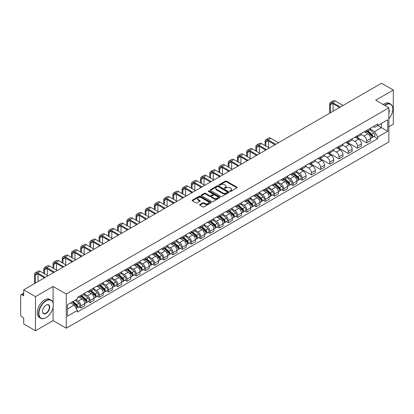 <?xml version="1.0" encoding="UTF-8"?>
<svg xmlns="http://www.w3.org/2000/svg" width="414" height="414" viewBox="0 0 414 414"><rect width="100%" height="100%" fill="white"/><g stroke="black" fill="none" stroke-linecap="round" stroke-linejoin="round"><path stroke-width="0.62" d="M229.951 191.397A0.574 0.331 0 0 0 230.764 191.397L236.927 187.837A0.823 0.476 0 0 0 237.165 187.506A0.823 0.476 0 0 0 236.927 187.169L226.484 181.141A0.823 0.476 0 0 0 225.325 181.141L219.156 184.701A0.574 0.331 0 0 0 219.969 185.167L220.771 184.706A2.624 1.516 0 0 1 224.481 184.706L225.351 185.208A2.624 1.516 0 0 1 226.122 186.279A2.624 1.516 0 0 1 225.351 187.356L224.554 187.816A0.574 0.331 0 0 0 225.366 188.282L226.163 187.821A2.624 1.516 0 0 1 229.879 187.821L230.748 188.323A2.624 1.516 0 0 1 231.514 189.395A2.624 1.516 0 0 1 230.748 190.466L229.951 190.926A0.574 0.331 0 0 0 229.951 191.397L229.951 190.926M199.853 204.521A0.823 0.476 0 0 0 199.615 204.852A0.823 0.476 0 0 0 199.853 205.189L202.782 206.881A0.823 0.476 0 0 0 203.942 206.881L210.788 202.927A0.823 0.476 0 0 0 211.031 202.596A0.823 0.476 0 0 0 210.788 202.26L200.345 196.231A0.823 0.476 0 0 0 199.186 196.231L192.339 200.185A0.823 0.476 0 0 0 192.101 200.516A0.823 0.476 0 0 0 192.339 200.852L195.879 202.896A0.823 0.476 0 0 0 197.038 202.896L199.972 201.204A0.823 0.476 0 0 0 200.21 200.868A0.823 0.476 0 0 0 199.972 200.531L198.213 199.522A2.194 1.268 0 0 1 197.571 198.627A2.194 1.268 0 0 1 198.927 197.452A2.194 1.268 0 0 1 201.318 197.726L208.195 201.696A2.194 1.268 0 0 1 208.837 202.596A2.194 1.268 0 0 1 207.481 203.766A2.194 1.268 0 0 1 205.09 203.491L203.942 202.829A0.823 0.476 0 0 0 202.782 202.829L199.853 204.521L199.853 205.189L202.782 203.512L202.782 202.829M66.271 294.069L53.09 286.457L35.475 296.626L23.712 289.836L381.537 83.25L393.3 90.04L375.684 100.209L388.865 107.816L66.271 294.069L66.271 328.193L388.865 141.945L388.865 107.816M220.828 196.464A0.823 0.476 0 0 0 221.987 196.464L228.833 192.51A0.823 0.476 0 0 0 229.071 192.179A0.823 0.476 0 0 0 228.833 191.842L218.39 185.814A0.823 0.476 0 0 0 217.231 185.814L210.384 189.767A0.823 0.476 0 0 0 210.141 190.098A0.823 0.476 0 0 0 210.384 190.435L220.828 196.464M208.609 191.522A0.574 0.331 0 0 1 209.194 191.604L209.194 190.921L219.813 197.048A0.823 0.476 0 0 1 220.051 197.385A0.823 0.476 0 0 1 219.813 197.721L212.967 201.675A0.823 0.476 0 0 1 211.808 201.675L201.364 195.641L201.364 194.973A0.823 0.476 0 0 0 201.121 195.31A0.823 0.476 0 0 0 201.364 195.641M201.364 194.973L204.293 193.281A0.823 0.476 0 0 1 205.453 193.281L209.686 195.729A0.823 0.476 0 0 0 210.85 195.729L212.791 194.606A0.823 0.476 0 0 0 213.034 194.269A0.823 0.476 0 0 0 212.791 193.933L208.382 191.387A0.574 0.331 0 0 1 209.194 190.921M35.475 296.626L35.475 330.75L23.712 323.96L23.712 317.921L21.88 316.865A1.672 0.968 -120 0 1 20.7 314.816L20.7 295.503A1.672 0.968 -120 0 1 21.047 294.737L23.712 293.195M388.865 126.725L393.3 124.164L393.3 90.04M35.475 330.75L53.09 320.581L66.271 328.193M23.712 289.836L23.712 295.875L21.88 294.82A1.672 0.968 -120 0 0 21.047 294.737M366.7 130.338A3.845 2.22 60 0 1 365.909 132.066L369.805 129.815A3.845 2.22 -120 0 0 370.602 128.086M361.168 134.483L363.984 136.108A3.845 2.22 60 0 1 366.7 140.817L370.602 138.566A3.845 2.22 -120 0 0 367.886 133.857L365.091 132.242M370.602 138.566L370.602 140.646L366.7 142.897L356.925 137.251M365.909 132.066A3.845 2.22 60 0 1 364.015 131.89M366.7 140.817L366.7 142.897M357.484 135.663A3.845 2.22 60 0 1 356.687 137.391L360.589 135.135A3.845 2.22 -120 0 0 361.381 133.411M347.703 142.576L357.484 148.222L361.381 145.971L361.381 143.886A3.845 2.22 -120 0 0 358.664 139.176L355.874 137.567M356.687 137.391A3.845 2.22 60 0 1 354.793 137.215M351.947 139.803L354.762 141.433A3.845 2.22 60 0 1 357.484 146.142L357.484 148.222M348.262 140.988A3.845 2.22 60 0 1 347.465 142.711L351.367 140.46A3.845 2.22 -120 0 0 352.164 138.737M338.481 147.896L348.262 153.542L352.164 151.291L352.164 149.211A3.845 2.22 -120 0 0 349.442 144.502L346.653 142.892M347.465 142.711A3.845 2.22 60 0 1 345.571 142.54M342.725 145.128L345.545 146.753A3.845 2.22 60 0 1 348.262 151.462L348.262 153.542M339.04 146.308A3.845 2.22 60 0 1 338.243 148.036L342.145 145.785A3.845 2.22 -120 0 0 342.942 144.056M329.265 153.221L339.04 158.867L342.942 156.616L342.942 154.536A3.845 2.22 -120 0 0 340.225 149.827L337.431 148.212M338.243 148.036A3.845 2.22 60 0 1 336.354 147.86M333.503 150.453L336.323 152.078A3.845 2.22 60 0 1 339.04 156.787L339.04 158.867M329.818 151.633A3.845 2.22 60 0 1 329.026 153.361L332.923 151.105A3.845 2.22 -120 0 0 333.72 149.382M320.043 158.546L329.823 164.192L333.72 161.941L333.72 159.856A3.845 2.22 -120 0 0 331.003 155.147L328.209 153.537M329.026 153.361A3.845 2.22 60 0 1 327.132 153.185M324.286 155.773L327.101 157.403A3.845 2.22 60 0 1 329.823 162.112L329.823 164.192M320.602 156.958A3.845 2.22 60 0 1 319.805 158.681L323.707 156.43A3.845 2.22 -120 0 0 324.504 154.707M310.821 163.866L320.602 169.512L324.504 167.261L324.504 165.181A3.845 2.22 -120 0 0 321.781 160.472L318.992 158.862M319.805 158.681A3.845 2.22 60 0 1 317.911 158.51M315.064 161.098L317.88 162.723A3.845 2.22 60 0 1 320.602 167.432L320.602 169.512M311.38 162.283A3.845 2.22 60 0 1 310.583 164.006L314.485 161.755A3.845 2.22 -120 0 0 315.282 160.027M301.599 169.191L311.38 174.837L315.282 172.586L315.282 170.506A3.845 2.22 -120 0 0 312.56 165.797L309.77 164.182M310.583 164.006A3.845 2.22 60 0 1 308.689 163.835M305.842 166.423L308.663 168.048A3.845 2.22 60 0 1 311.38 172.757L311.38 174.837M302.158 167.603A3.845 2.22 60 0 1 301.361 169.331L305.263 167.08A3.845 2.22 -120 0 0 306.06 165.352M300.29 179.081L302.158 180.162L306.06 177.911L306.06 175.826A3.845 2.22 -120 0 0 303.343 171.117L300.548 169.507M301.361 169.331A3.845 2.22 60 0 1 299.472 169.155M296.626 171.743L299.441 173.373A3.845 2.22 60 0 1 302.158 178.082L302.158 180.162M292.941 172.928A3.845 2.22 60 0 1 292.144 174.651L296.046 172.4A3.845 2.22 -120 0 0 296.838 170.677M291.068 184.406L292.941 185.482L296.838 183.231L296.838 181.151A3.845 2.22 -120 0 0 294.121 176.442L291.327 174.832M292.144 174.651A3.845 2.22 60 0 1 290.25 174.48M287.404 177.068L290.219 178.693A3.845 2.22 60 0 1 292.941 183.402L292.941 185.482M283.719 178.253A3.845 2.22 60 0 1 282.922 179.976L286.824 177.725A3.845 2.22 -120 0 0 287.621 175.997M281.846 189.726L283.719 190.807L287.621 188.556L287.621 186.476A3.845 2.22 -120 0 0 284.899 181.767L282.11 180.152M282.922 179.976A3.845 2.22 60 0 1 281.028 179.805M278.182 182.393L280.997 184.018A3.845 2.22 60 0 1 283.719 188.727L283.719 190.807M274.498 183.573A3.845 2.22 60 0 1 273.701 185.301L277.603 183.05A3.845 2.22 -120 0 0 278.399 181.322M272.629 195.051L274.498 196.132L278.399 193.881L278.399 191.796A3.845 2.22 -120 0 0 275.683 187.087L272.888 185.477M273.701 185.301A3.845 2.22 60 0 1 271.807 185.125M268.96 187.713L271.781 189.343A3.845 2.22 60 0 1 274.498 194.052L274.498 196.132M265.276 188.898A3.845 2.22 60 0 1 264.484 190.621L268.381 188.37A3.845 2.22 -120 0 0 269.178 186.647M263.407 200.376L265.276 201.452L269.178 199.201L269.178 197.121A3.845 2.22 -120 0 0 266.461 192.412L263.666 190.802M264.484 190.621A3.845 2.22 60 0 1 262.59 190.45M259.744 193.038L262.559 194.663A3.845 2.22 60 0 1 265.276 199.372L265.276 201.452M256.059 194.223A3.845 2.22 60 0 1 255.262 195.946L259.164 193.695A3.845 2.22 -120 0 0 259.956 191.967M254.186 205.696L256.059 206.777L259.961 204.526L259.961 202.446A3.845 2.22 -120 0 0 257.239 197.737L254.45 196.122M255.262 195.946A3.845 2.22 60 0 1 253.368 195.775M250.522 198.363L253.337 199.988A3.845 2.22 60 0 1 256.059 204.697L256.059 206.777M246.837 199.543A3.845 2.22 60 0 1 246.04 201.271L249.942 199.02A3.845 2.22 -120 0 0 250.739 197.292M244.969 211.021L246.837 212.103L250.739 209.851L250.739 207.766A3.845 2.22 -120 0 0 248.017 203.057L245.228 201.447M246.04 201.271A3.845 2.22 60 0 1 244.146 201.095M241.3 203.683L244.12 205.313A3.845 2.22 60 0 1 246.837 210.022L246.837 212.103M237.615 204.868A3.845 2.22 60 0 1 236.818 206.591L240.72 204.34A3.845 2.22 -120 0 0 241.517 202.617M235.747 216.346L237.615 217.422L241.517 215.171L241.517 213.091A3.845 2.22 -120 0 0 238.8 208.382L236.006 206.772M236.818 206.591A3.845 2.22 60 0 1 234.929 206.42M232.078 209.008L234.898 210.633A3.845 2.22 60 0 1 237.615 215.342L237.615 217.422M228.393 210.193A3.845 2.22 60 0 1 227.602 211.916L231.498 209.665A3.845 2.22 -120 0 0 232.295 207.937M226.525 221.671L228.399 222.748L232.295 220.496L232.295 218.416A3.845 2.22 -120 0 0 229.579 213.707L226.784 212.092M227.602 211.916A3.845 2.22 60 0 1 225.708 211.745M222.861 214.333L225.677 215.958A3.845 2.22 60 0 1 228.399 220.667L228.399 222.748M219.177 215.513A3.845 2.22 60 0 1 218.38 217.241L222.282 214.99A3.845 2.22 -120 0 0 223.079 213.262M217.303 226.991L219.177 228.073L223.079 225.821L223.079 223.736A3.845 2.22 -120 0 0 220.357 219.027L217.567 217.417M218.38 217.241A3.845 2.22 60 0 1 216.486 217.065M213.64 219.653L216.455 221.283A3.845 2.22 60 0 1 219.177 225.992L219.177 228.073M209.955 220.838A3.845 2.22 60 0 1 209.158 222.561L213.06 220.31A3.845 2.22 -120 0 0 213.857 218.587M208.087 232.316L209.955 233.398L213.857 231.141L213.857 229.061A3.845 2.22 -120 0 0 211.135 224.352L208.345 222.742M209.158 222.561A3.845 2.22 60 0 1 207.264 222.39M204.418 224.978L207.238 226.603A3.845 2.22 60 0 1 209.955 231.312L209.955 233.398M200.733 226.163A3.845 2.22 60 0 1 199.936 227.886L203.838 225.635A3.845 2.22 -120 0 0 204.635 223.907M198.865 237.641L200.733 238.718L204.635 236.466L204.635 234.386A3.845 2.22 -120 0 0 201.918 229.677L199.124 228.062M199.936 227.886A3.845 2.22 60 0 1 198.047 227.716M195.201 230.303L198.016 231.928A3.845 2.22 60 0 1 200.733 236.637L200.733 238.718M191.516 231.483A3.845 2.22 60 0 1 190.719 233.211L194.621 230.96A3.845 2.22 -120 0 0 195.413 229.232M189.643 242.961L191.516 244.043L195.413 241.792L195.413 239.706A3.845 2.22 -120 0 0 192.696 234.997L189.902 233.387M190.719 233.211A3.845 2.22 60 0 1 188.825 233.035M185.979 235.623L188.794 237.253A3.845 2.22 60 0 1 191.516 241.962L191.516 244.043M182.295 236.808A3.845 2.22 60 0 1 181.498 238.531L185.4 236.28A3.845 2.22 -120 0 0 186.196 234.557M180.421 248.286L182.295 249.368L186.196 247.111L186.196 245.031A3.845 2.22 -120 0 0 183.474 240.322L180.685 238.712M181.498 238.531A3.845 2.22 60 0 1 179.604 238.361M176.757 240.948L179.578 242.573A3.845 2.22 60 0 1 182.295 247.282L182.295 249.368M173.073 242.133A3.845 2.22 60 0 1 172.276 243.856L176.178 241.605A3.845 2.22 -120 0 0 176.975 239.877M171.205 253.611L173.073 254.688L176.975 252.436L176.975 250.356A3.845 2.22 -120 0 0 174.258 245.647L171.463 244.032M172.276 243.856A3.845 2.22 60 0 1 170.387 243.686M167.535 246.273L170.356 247.898A3.845 2.22 60 0 1 173.073 252.607L173.073 254.688M163.851 247.453A3.845 2.22 60 0 1 163.059 249.181L166.956 246.93A3.845 2.22 -120 0 0 167.753 245.202M161.983 258.931L163.851 260.013L167.753 257.762L167.753 255.676A3.845 2.22 -120 0 0 165.036 250.967L162.241 249.357M163.059 249.181A3.845 2.22 60 0 1 161.165 249.005M158.319 251.593L161.134 253.223A3.845 2.22 60 0 1 163.851 257.932L163.851 260.013M154.634 252.778A3.845 2.22 60 0 1 153.837 254.501L157.739 252.25A3.845 2.22 -120 0 0 158.531 250.527M152.761 264.256L154.634 265.338L158.536 263.081L158.536 261.001A3.845 2.22 -120 0 0 155.814 256.292L153.025 254.682M153.837 254.501A3.845 2.22 60 0 1 151.943 254.331M149.097 256.918L151.912 258.543A3.845 2.22 60 0 1 154.634 263.252L154.634 265.338M145.412 258.103A3.845 2.22 60 0 1 144.615 259.826L148.517 257.575A3.845 2.22 -120 0 0 149.314 255.847M143.544 269.581L145.412 270.658L149.314 268.407L149.314 266.326A3.845 2.22 -120 0 0 146.592 261.617L143.803 260.002M144.615 259.826A3.845 2.22 60 0 1 142.721 259.656M139.875 262.243L142.695 263.868A3.845 2.22 60 0 1 145.412 268.577L145.412 270.658M136.19 263.423A3.845 2.22 60 0 1 135.394 265.151L139.295 262.9A3.845 2.22 -120 0 0 140.092 261.172M134.322 274.901L136.19 275.983L140.092 273.732L140.092 271.646A3.845 2.22 -120 0 0 137.376 266.937L134.581 265.327M135.394 265.151A3.845 2.22 60 0 1 133.505 264.976M130.653 267.563L133.474 269.193A3.845 2.22 60 0 1 136.19 273.902L136.19 275.983M126.974 268.748A3.845 2.22 60 0 1 126.177 270.471L130.074 268.22A3.845 2.22 -120 0 0 130.871 266.497M125.1 280.226L126.974 281.308L130.871 279.052L130.871 276.971A3.845 2.22 -120 0 0 128.154 272.262L125.359 270.652M126.177 270.471A3.845 2.22 60 0 1 124.283 270.301M121.437 272.888L124.252 274.513A3.845 2.22 60 0 1 126.974 279.222L126.974 281.308M117.752 274.073A3.845 2.22 60 0 1 116.955 275.796L120.857 273.545A3.845 2.22 -120 0 0 121.654 271.817M115.879 285.551L117.752 286.628L121.654 284.377L121.654 282.296A3.845 2.22 -120 0 0 118.932 277.587L116.143 275.972M116.955 275.796A3.845 2.22 60 0 1 115.061 275.626M112.215 278.213L115.03 279.838A3.845 2.22 60 0 1 117.752 284.547L117.752 286.628M108.53 279.393A3.845 2.22 60 0 1 107.733 281.122L111.635 278.87A3.845 2.22 -120 0 0 112.432 277.142M106.662 290.871L108.53 291.953L112.432 289.702L112.432 287.616A3.845 2.22 -120 0 0 109.715 282.907L106.921 281.297M107.733 281.122A3.845 2.22 60 0 1 105.839 280.946M102.993 283.533L105.813 285.163A3.845 2.22 60 0 1 108.53 289.872L108.53 291.953M99.308 284.718A3.845 2.22 60 0 1 98.511 286.441L102.413 284.19A3.845 2.22 -120 0 0 103.21 282.467M97.44 296.196L99.308 297.278L103.21 295.022L103.21 292.941A3.845 2.22 -120 0 0 100.493 288.232L97.699 286.623M98.511 286.441A3.845 2.22 60 0 1 96.622 286.271M93.776 288.858L96.591 290.483A3.845 2.22 60 0 1 99.308 295.192L99.308 297.278M90.092 290.043A3.845 2.22 60 0 1 89.295 291.766L93.197 289.515A3.845 2.22 -120 0 0 93.988 287.787M88.218 301.521L90.092 302.598L93.988 300.347L93.988 298.266A3.845 2.22 -120 0 0 91.271 293.557L88.482 291.942M89.295 291.766A3.845 2.22 60 0 1 87.401 291.596M84.554 294.183L87.37 295.808A3.845 2.22 60 0 1 90.092 300.517L90.092 302.598M80.87 295.363A3.845 2.22 60 0 1 80.073 297.092L83.975 294.84A3.845 2.22 -120 0 0 84.772 293.112M78.996 306.841L80.87 307.923L84.772 305.672L84.772 303.586A3.845 2.22 -120 0 0 82.05 298.877L79.26 297.268M80.073 297.092A3.845 2.22 60 0 1 78.179 296.916M75.902 299.834L78.153 301.133A3.845 2.22 60 0 1 80.87 305.842L80.87 307.923M373.231 126.57L374.623 127.372L387.685 119.832L381.418 123.444L381.418 127.678L374.623 131.6L370.385 129.158M67.451 308.947L74.251 305.02L77.382 310.448L67.451 316.182L67.451 304.714L77.382 298.98L77.382 297.376L377.754 123.957L377.754 125.561L387.685 131.295L377.754 137.029L374.623 131.6M387.685 119.832L387.685 131.295M77.382 310.448L77.382 312.052L377.754 138.633L377.754 137.029M53.09 286.457L53.09 302.882M53.09 307.343L53.09 320.581M74.251 305.02L70.587 302.908M374.054 136.496L377.754 138.633M230.179 191.48L230.748 191.149A2.624 1.516 0 0 0 231.514 190.078L231.514 189.395M226.122 186.279L226.122 186.962A2.624 1.516 0 0 1 225.351 188.034L224.781 188.365M236.917 187.847L226.484 181.824A0.823 0.476 0 0 0 225.325 181.824L219.389 185.249M228.823 192.52L218.39 186.497A0.823 0.476 0 0 0 217.231 186.497L210.395 190.44L210.384 189.767M227.384 192.412A0.574 0.331 0 0 0 227.384 191.941L218.214 186.652A0.574 0.331 0 0 0 217.402 186.652L216.563 187.133A2.624 1.516 0 0 0 215.792 188.21A2.624 1.516 0 0 0 216.563 189.281L222.83 192.898A2.624 1.516 0 0 0 226.541 192.898L227.384 192.412L227.384 193.095A0.574 0.331 0 0 0 227.55 192.857L227.55 192.179M215.792 188.21L215.792 188.887A2.624 1.516 0 0 0 216.563 189.964L216.563 189.281M227.384 193.095L226.541 193.581A2.624 1.516 0 0 1 222.83 193.581L216.563 189.964M201.375 195.651L204.293 193.964L204.293 193.281M213.034 194.269L213.034 194.953A0.823 0.476 0 0 1 212.791 195.289L210.85 196.412A0.823 0.476 0 0 1 209.686 196.412L205.453 193.964A0.823 0.476 0 0 0 204.293 193.964M209.194 191.604L219.798 197.726M214.085 198.265A2.194 1.268 0 0 0 216.475 198.539A2.194 1.268 0 0 0 217.831 197.369A2.194 1.268 0 0 0 217.184 196.474L214.762 195.072A0.823 0.476 0 0 0 213.603 195.072L211.657 196.195A0.823 0.476 0 0 0 211.419 196.531A0.823 0.476 0 0 0 211.657 196.867L214.085 198.265L214.085 198.948A2.194 1.268 0 0 0 216.475 199.222A2.194 1.268 0 0 0 217.831 198.052L217.831 197.369M211.419 196.531L211.419 197.214A0.823 0.476 0 0 0 211.657 197.55L211.657 196.867M214.085 198.948L211.657 197.55M208.837 202.596L208.837 203.274A2.194 1.268 0 0 1 207.481 204.449A2.194 1.268 0 0 1 205.09 204.174L203.942 203.512A0.823 0.476 0 0 0 202.782 203.512M197.571 198.627L197.571 199.305A2.194 1.268 0 0 0 198.213 200.205L198.213 199.522M199.972 200.531L199.972 201.204L198.213 200.205M210.788 202.26L210.788 202.927L200.345 196.914A0.823 0.476 0 0 0 199.186 196.914L192.35 200.857M366.97 131.45L370.727 134.804A2.091 1.206 60 0 1 371.384 138.038L370.602 138.488M367.068 131.543L368.838 132.563M367.347 131.233L371.529 134.964A1.004 0.58 60 0 1 371.844 136.517A1.004 0.58 60 0 1 371.751 136.553M367.974 130.871L371.731 134.224A2.091 1.206 60 0 1 372.388 137.458A2.091 1.206 60 0 1 371.756 137.526M370.069 129.613L373.858 132.998A2.091 1.206 60 0 1 374.515 136.227L372.388 137.458M330.382 112.784L330.382 104.763A3.136 1.811 60 0 1 331.029 103.329A3.136 1.811 60 0 1 332.597 103.484L339.542 107.495M343.03 105.482L335.319 101.026A4.223 2.437 -120 0 0 333.208 100.819L330.486 102.387A4.223 2.437 -120 0 0 329.616 104.323L329.616 113.229M340.313 107.05L332.597 102.6A4.223 2.437 -120 0 0 330.486 102.387M333.099 111.211L333.099 103.774M388.865 118.797A10.2 5.889 120 0 0 392.829 109.079A10.2 5.889 120 0 0 385.615 104.918A10.2 5.889 120 0 0 384.777 105.456M384.44 105.265A10.448 6.034 -60 0 1 385.439 104.613A10.448 6.034 -60 0 1 390.661 104.095A10.448 6.034 -60 0 1 392.829 108.877A10.448 6.034 -60 0 1 392.829 108.98M388.865 109.565A5.097 2.945 -60 0 1 388.865 113.167M383.141 104.514A10.448 6.034 -60 0 1 384.14 103.857A10.448 6.034 -60 0 1 389.362 103.34L390.661 104.095M45.938 317.683L46.114 317.579A10.2 5.889 120 0 0 53.328 305.092A10.2 5.889 120 0 0 46.114 300.926A10.2 5.889 120 0 0 38.906 313.419A10.2 5.889 120 0 0 46.114 317.579L45.938 317.683A10.448 6.034 -60 0 1 40.712 318.2A10.448 6.034 -60 0 1 39.113 309.827A10.448 6.034 -60 0 1 45.938 300.621A10.448 6.034 -60 0 1 51.16 300.103A10.448 6.034 -60 0 1 53.328 304.885A10.448 6.034 -60 0 1 53.323 304.989M46.114 305.092L46.114 305.092A5.097 2.945 -60 0 1 49.721 307.172A5.097 2.945 -60 0 1 46.114 313.419A5.097 2.945 -60 0 1 42.507 311.333A5.097 2.945 -60 0 1 46.114 305.092L46.114 305.092M42.513 311.23A4.849 2.8 120 0 0 43.511 313.351A4.849 2.8 120 0 0 45.938 313.108A4.849 2.8 120 0 0 49.106 308.839A4.849 2.8 120 0 0 48.36 304.952A4.849 2.8 120 0 0 46.026 305.144M40.712 318.2L39.413 317.45A10.448 6.034 -60 0 1 37.814 309.077A10.448 6.034 -60 0 1 44.64 299.871A10.448 6.034 -60 0 1 49.861 299.353L51.16 300.103M293.205 174.04L296.962 177.394A2.091 1.206 60 0 1 297.619 180.623L296.838 181.073M293.303 174.128L295.073 175.148M293.583 173.823L297.764 177.549A1.004 0.58 60 0 1 298.08 179.102A1.004 0.58 60 0 1 297.987 179.138M294.209 173.461L297.966 176.814A2.091 1.206 60 0 1 298.623 180.043A2.091 1.206 60 0 1 297.992 180.111M296.305 172.203L300.093 175.583A2.091 1.206 60 0 1 300.75 178.817L298.623 180.043M283.983 179.36L287.74 182.714A2.091 1.206 60 0 1 288.398 185.948L287.621 186.398M284.087 179.453L285.851 180.473M284.366 179.143L288.548 182.874A1.004 0.58 60 0 1 288.858 184.427A1.004 0.58 60 0 1 288.77 184.463M284.992 178.781L288.749 182.134A2.091 1.206 60 0 1 289.402 185.368A2.091 1.206 60 0 1 288.77 185.436M287.083 177.523L290.876 180.908A2.091 1.206 60 0 1 291.534 184.137L289.402 185.368M274.767 184.685L278.524 188.039A2.091 1.206 60 0 1 279.176 191.268L278.399 191.718M274.865 184.773L276.635 185.798M275.144 184.468L279.326 188.199A1.004 0.58 60 0 1 279.641 189.747A1.004 0.58 60 0 1 279.548 189.783M275.771 184.106L279.528 187.459A2.091 1.206 60 0 1 280.185 190.688A2.091 1.206 60 0 1 279.553 190.756M277.866 182.848L281.655 186.228A2.091 1.206 60 0 1 282.312 189.462L280.185 190.688M265.545 190.01L269.302 193.364A2.091 1.206 60 0 1 269.959 196.593L269.178 197.043M265.643 190.098L267.413 191.118M265.923 189.793L270.104 193.519A1.004 0.58 60 0 1 270.42 195.072A1.004 0.58 60 0 1 270.326 195.108M266.549 189.431L270.306 192.784A2.091 1.206 60 0 1 270.963 196.013A2.091 1.206 60 0 1 270.332 196.081M268.645 188.173L272.433 191.553A2.091 1.206 60 0 1 273.09 194.787L270.963 196.013M256.323 195.33L260.08 198.684A2.091 1.206 60 0 1 260.737 201.918L259.956 202.368M256.421 195.424L258.191 196.443M256.701 195.113L260.882 198.844A1.004 0.58 60 0 1 261.198 200.397A1.004 0.58 60 0 1 261.11 200.433M257.327 194.751L261.084 198.104A2.091 1.206 60 0 1 261.741 201.339A2.091 1.206 60 0 1 261.11 201.406M259.423 193.493L263.216 196.878A2.091 1.206 60 0 1 263.868 200.107L261.741 201.339M247.101 200.655L250.863 204.009A2.091 1.206 60 0 1 251.515 207.238L250.739 207.688M247.205 200.743L248.969 201.768M247.484 200.438L251.665 204.169A1.004 0.58 60 0 1 251.976 205.717A1.004 0.58 60 0 1 251.888 205.753M248.11 200.076L251.867 203.429A2.091 1.206 60 0 1 252.519 206.658A2.091 1.206 60 0 1 251.888 206.726M250.201 198.818L253.994 202.203A2.091 1.206 60 0 1 254.651 205.432L252.519 206.658M237.884 205.981L241.641 209.334A2.091 1.206 60 0 1 242.299 212.563L241.517 213.013M237.983 206.068L239.753 207.088M238.262 205.763L242.444 209.489A1.004 0.58 60 0 1 242.759 211.042A1.004 0.58 60 0 1 242.666 211.078M238.888 205.401L242.645 208.754A2.091 1.206 60 0 1 243.303 211.984A2.091 1.206 60 0 1 242.671 212.051M240.984 204.143L244.772 207.523A2.091 1.206 60 0 1 245.43 210.757L243.303 211.984M228.663 211.3L232.42 214.654A2.091 1.206 60 0 1 233.077 217.888L232.295 218.338M228.761 211.394L230.531 212.413M229.04 211.083L233.222 214.814A1.004 0.58 60 0 1 233.537 216.367A1.004 0.58 60 0 1 233.444 216.403M229.666 210.721L233.424 214.074A2.091 1.206 60 0 1 234.081 217.309A2.091 1.206 60 0 1 233.449 217.376M231.762 209.463L235.55 212.848A2.091 1.206 60 0 1 236.208 216.077L234.081 217.309M219.441 216.625L223.198 219.979A2.091 1.206 60 0 1 223.855 223.208L223.074 223.658M219.544 216.713L221.309 217.738M219.824 216.408L224 220.139A1.004 0.58 60 0 1 224.316 221.687A1.004 0.58 60 0 1 224.228 221.723M220.445 216.046L224.207 219.399A2.091 1.206 60 0 1 224.859 222.628A2.091 1.206 60 0 1 224.228 222.696M222.541 214.788L226.334 218.173A2.091 1.206 60 0 1 226.986 221.402L224.859 222.628M210.224 221.951L213.981 225.304A2.091 1.206 60 0 1 214.633 228.533L213.857 228.983M210.322 222.039L212.092 223.058M210.602 221.733L214.783 225.459A1.004 0.58 60 0 1 215.099 227.012A1.004 0.58 60 0 1 215.006 227.048M211.228 221.371L214.985 224.724A2.091 1.206 60 0 1 215.642 227.954A2.091 1.206 60 0 1 215.011 228.021M213.324 220.113L217.112 223.493A2.091 1.206 60 0 1 217.769 226.727L215.642 227.954M201.002 227.27L204.759 230.624A2.091 1.206 60 0 1 205.416 233.858L204.635 234.308M201.1 227.364L202.87 228.383M201.38 227.053L205.561 230.784A1.004 0.58 60 0 1 205.877 232.337A1.004 0.58 60 0 1 205.784 232.373M202.006 226.691L205.763 230.044A2.091 1.206 60 0 1 206.42 233.279A2.091 1.206 60 0 1 205.789 233.346M204.102 225.433L207.89 228.818A2.091 1.206 60 0 1 208.547 232.047L206.42 233.279M191.78 232.596L195.537 235.949A2.091 1.206 60 0 1 196.195 239.178L195.413 239.628M191.879 232.684L193.648 233.708M192.158 232.378L196.339 236.109A1.004 0.58 60 0 1 196.655 237.657A1.004 0.58 60 0 1 196.562 237.693M192.784 232.016L196.541 235.369A2.091 1.206 60 0 1 197.199 238.599A2.091 1.206 60 0 1 196.567 238.666M194.88 230.758L198.668 234.143A2.091 1.206 60 0 1 199.325 237.372L197.199 238.599M182.558 237.921L186.316 241.274A2.091 1.206 60 0 1 186.973 244.503L186.196 244.953M182.662 238.009L184.427 239.028M182.941 237.703L187.123 241.429A1.004 0.58 60 0 1 187.433 242.982A1.004 0.58 60 0 1 187.345 243.018M183.568 237.341L187.325 240.694A2.091 1.206 60 0 1 187.977 243.924A2.091 1.206 60 0 1 187.345 243.991M185.658 236.083L189.452 239.463A2.091 1.206 60 0 1 190.109 242.697L187.977 243.924M173.342 243.241L177.099 246.594A2.091 1.206 60 0 1 177.751 249.828L176.975 250.279M173.44 243.334L175.21 244.353M173.72 243.023L177.901 246.754A1.004 0.58 60 0 1 178.217 248.307A1.004 0.58 60 0 1 178.123 248.343M174.346 242.661L178.103 246.014A2.091 1.206 60 0 1 178.76 249.249A2.091 1.206 60 0 1 178.129 249.316M176.442 241.403L180.23 244.788A2.091 1.206 60 0 1 180.887 248.017L178.76 249.249M265.84 146.09L265.84 142.028A3.136 1.811 60 0 1 266.487 140.594A3.136 1.811 60 0 1 268.055 140.75L274.999 144.755M278.487 142.742L270.777 138.292A4.223 2.437 -120 0 0 268.665 138.079L265.943 139.653A4.223 2.437 -120 0 0 265.069 141.583L265.069 145.645M275.771 144.315L268.055 139.86A4.223 2.437 -120 0 0 265.943 139.653M265.069 149.671L265.069 150.489M268.557 147.658L268.557 141.039M256.618 151.41L256.618 147.353A3.136 1.811 60 0 1 257.27 145.914A3.136 1.811 60 0 1 258.833 146.07L265.778 150.08M269.266 148.067L261.555 143.617A4.223 2.437 -120 0 0 259.443 143.404L256.727 144.972A4.223 2.437 -120 0 0 255.852 146.908L255.852 150.97M266.549 149.635L258.833 145.185A4.223 2.437 -120 0 0 256.727 144.972M255.852 154.996L255.852 155.814M259.34 152.983L259.34 146.359M247.396 156.735L247.396 152.673A3.136 1.811 60 0 1 248.048 151.239A3.136 1.811 60 0 1 249.616 151.395L256.561 155.405M260.049 153.392L252.333 148.936A4.223 2.437 -120 0 0 250.222 148.729L247.505 150.298A4.223 2.437 -120 0 0 246.63 152.233L246.63 156.29M257.327 154.96L249.616 150.51A4.223 2.437 -120 0 0 247.505 150.298M246.63 160.316L246.63 161.139M250.118 158.303L250.118 151.684M238.179 162.06L238.179 157.998A3.136 1.811 60 0 1 238.826 156.564A3.136 1.811 60 0 1 240.394 156.72L247.339 160.725M250.827 158.712L243.111 154.262A4.223 2.437 -120 0 0 241.005 154.049L238.283 155.623A4.223 2.437 -120 0 0 237.408 157.553L237.408 161.615M248.11 160.285L240.394 155.83A4.223 2.437 -120 0 0 238.283 155.623M237.408 165.641L237.408 166.459M240.896 163.628L240.896 157.009M228.958 167.38L228.958 163.323A3.136 1.811 60 0 1 229.604 161.884A3.136 1.811 60 0 1 231.172 162.04L238.117 166.05M241.605 164.037L233.894 159.587A4.223 2.437 -120 0 0 231.783 159.374L229.061 160.942A4.223 2.437 -120 0 0 228.192 162.878L228.192 166.94M238.888 165.605L231.172 161.155A4.223 2.437 -120 0 0 229.061 160.942M228.192 170.966L228.192 171.784M231.674 168.953L231.674 162.329M219.736 172.705L219.736 168.643A3.136 1.811 60 0 1 220.388 167.209A3.136 1.811 60 0 1 221.956 167.365L228.901 171.375M232.383 169.362L224.673 164.907A4.223 2.437 -120 0 0 222.561 164.7L219.844 166.268A4.223 2.437 -120 0 0 218.97 168.203L218.97 172.26M229.666 170.93L221.956 166.48A4.223 2.437 -120 0 0 219.844 166.268M218.97 176.286L218.97 177.109M222.458 174.273L222.458 167.654M210.519 178.03L210.519 173.968A3.136 1.811 60 0 1 211.166 172.534A3.136 1.811 60 0 1 212.734 172.69L219.679 176.695M223.167 174.682L215.451 170.232A4.223 2.437 -120 0 0 213.339 170.025L210.622 171.593A4.223 2.437 -120 0 0 209.748 173.523L209.748 177.585M220.445 176.255L212.734 171.8A4.223 2.437 -120 0 0 210.622 171.593M209.748 181.611L209.748 182.429M213.236 179.598L213.236 172.98M201.297 183.35L201.297 179.293A3.136 1.811 60 0 1 201.944 177.854A3.136 1.811 60 0 1 203.512 178.01L210.457 182.02M213.945 180.007L206.234 175.557A4.223 2.437 -120 0 0 204.123 175.345L201.401 176.918A4.223 2.437 -120 0 0 200.526 178.848L200.526 182.91M211.228 181.575L203.512 177.125A4.223 2.437 -120 0 0 201.401 176.918M200.526 186.937L200.526 187.754M204.014 184.923L204.014 178.299M192.075 188.675L192.075 184.613A3.136 1.811 60 0 1 192.727 183.179A3.136 1.811 60 0 1 194.29 183.335L201.235 187.345M204.723 185.332L197.012 180.877A4.223 2.437 -120 0 0 194.901 180.67L192.184 182.238A4.223 2.437 -120 0 0 191.309 184.173L191.309 188.23M202.006 186.9L194.29 182.45A4.223 2.437 -120 0 0 192.184 182.238M191.309 192.256L191.309 193.079M194.792 190.243L194.792 183.625M182.853 194L182.853 189.938A3.136 1.811 60 0 1 183.505 188.505A3.136 1.811 60 0 1 185.074 188.66L192.018 192.665M195.506 190.652L187.79 186.202A4.223 2.437 -120 0 0 185.679 185.995L182.962 187.563A4.223 2.437 -120 0 0 182.088 189.493L182.088 193.555M192.784 192.225L185.074 187.77A4.223 2.437 -120 0 0 182.962 187.563M182.088 197.581L182.088 198.399M185.576 195.568L185.576 188.95M173.637 199.32L173.637 195.263A3.136 1.811 60 0 1 174.284 193.824A3.136 1.811 60 0 1 175.852 193.98L182.797 197.99M186.284 195.977L178.569 191.527A4.223 2.437 -120 0 0 176.462 191.315L173.74 192.888A4.223 2.437 -120 0 0 172.866 194.818L172.866 198.88M183.562 197.545L175.852 193.095A4.223 2.437 -120 0 0 173.74 192.888M172.866 202.907L172.866 203.724M176.354 200.893L176.354 194.269M164.415 204.645L164.415 200.583A3.136 1.811 60 0 1 165.062 199.15A3.136 1.811 60 0 1 166.63 199.305L173.575 203.315M177.063 201.302L169.352 196.847A4.223 2.437 -120 0 0 167.24 196.64L164.518 198.208A4.223 2.437 -120 0 0 163.644 200.143L163.644 204.2M174.346 202.87L166.63 198.42A4.223 2.437 -120 0 0 164.518 198.208M163.644 208.226L163.644 209.049M167.132 206.213L167.132 199.595M155.193 209.97L155.193 205.908A3.136 1.811 60 0 1 155.845 204.475A3.136 1.811 60 0 1 157.413 204.63L164.353 208.635M167.841 206.622L160.13 202.172A4.223 2.437 -120 0 0 158.019 201.965L155.302 203.533A4.223 2.437 -120 0 0 154.427 205.463L154.427 209.525M165.124 208.195L157.413 203.74A4.223 2.437 -120 0 0 155.302 203.533M154.427 213.552L154.427 214.369M157.915 211.538L157.915 204.92M145.971 215.29L145.971 211.233A3.136 1.811 60 0 1 146.623 209.794A3.136 1.811 60 0 1 148.191 209.95L155.136 213.96M158.624 211.947L150.908 207.497A4.223 2.437 -120 0 0 148.797 207.285L146.08 208.858A4.223 2.437 -120 0 0 145.205 210.788L145.205 214.85M155.902 213.515L148.191 209.065A4.223 2.437 -120 0 0 146.08 208.858M145.205 218.877L145.205 219.694M148.693 216.864L148.693 210.24M136.755 220.615L136.755 216.553A3.136 1.811 60 0 1 137.401 215.12A3.136 1.811 60 0 1 138.969 215.275L145.914 219.285M149.402 217.272L141.686 212.817A4.223 2.437 -120 0 0 139.58 212.61L136.858 214.178A4.223 2.437 -120 0 0 135.983 216.113L135.983 220.17M146.685 218.84L138.969 214.39A4.223 2.437 -120 0 0 136.858 214.178M135.983 224.197L135.983 225.019M139.471 222.183L139.471 215.565M164.12 248.566L167.877 251.919A2.091 1.206 60 0 1 168.534 255.148L167.753 255.598M164.218 248.654L165.988 249.678M164.498 248.348L168.679 252.079A1.004 0.58 60 0 1 168.995 253.627A1.004 0.58 60 0 1 168.902 253.663M165.124 247.986L168.881 251.339A2.091 1.206 60 0 1 169.538 254.569A2.091 1.206 60 0 1 168.907 254.636M167.22 246.728L171.008 250.113A2.091 1.206 60 0 1 171.665 253.342L169.538 254.569M127.533 225.94L127.533 221.878A3.136 1.811 60 0 1 128.18 220.445A3.136 1.811 60 0 1 129.748 220.6L136.692 224.605M140.18 222.592L132.47 218.142A4.223 2.437 -120 0 0 130.358 217.935L127.636 219.503A4.223 2.437 -120 0 0 126.767 221.433L126.767 225.495M137.464 224.165L129.748 219.71A4.223 2.437 -120 0 0 127.636 219.503M126.767 229.522L126.767 230.339M130.25 227.509L130.25 220.89M154.898 253.891L158.655 257.244A2.091 1.206 60 0 1 159.312 260.473L158.531 260.923M154.996 253.979L156.766 254.998M155.276 253.673L159.457 257.399A1.004 0.58 60 0 1 159.773 258.952A1.004 0.58 60 0 1 159.685 258.988M155.902 253.311L159.659 256.664A2.091 1.206 60 0 1 160.316 259.894A2.091 1.206 60 0 1 159.685 259.961M157.998 252.054L161.791 255.433A2.091 1.206 60 0 1 162.443 258.667L160.316 259.894M118.311 231.26L118.311 227.203A3.136 1.811 60 0 1 118.963 225.765A3.136 1.811 60 0 1 120.531 225.92L127.476 229.93M130.959 227.917L123.248 223.467A4.223 2.437 -120 0 0 121.136 223.255L118.42 224.828A4.223 2.437 -120 0 0 117.545 226.758L117.545 230.821M128.242 229.485L120.531 225.035A4.223 2.437 -120 0 0 118.42 224.828M117.545 234.847L117.545 235.664M121.033 232.834L121.033 226.21M145.681 259.216L149.438 262.564A2.091 1.206 60 0 1 150.091 265.798L149.314 266.249M145.78 259.304L147.544 260.323M146.059 258.993L150.241 262.724A1.004 0.58 60 0 1 150.551 264.277A1.004 0.58 60 0 1 150.463 264.313M146.685 258.631L150.442 261.984A2.091 1.206 60 0 1 151.094 265.219A2.091 1.206 60 0 1 150.468 265.286M148.776 257.373L152.569 260.758A2.091 1.206 60 0 1 153.227 263.987L151.094 265.219M109.094 236.585L109.094 232.523A3.136 1.811 60 0 1 109.741 231.09A3.136 1.811 60 0 1 111.309 231.245L118.254 235.255M121.742 233.242L114.026 228.787A4.223 2.437 -120 0 0 111.915 228.58L109.198 230.148A4.223 2.437 -120 0 0 108.323 232.083L108.323 236.14M119.02 234.81L111.309 230.36A4.223 2.437 -120 0 0 109.198 230.148M108.323 240.167L108.323 240.989M111.811 238.153L111.811 231.535M136.46 264.536L140.217 267.889A2.091 1.206 60 0 1 140.874 271.118L140.092 271.568M136.558 264.624L138.328 265.648M136.837 264.318L141.019 268.049A1.004 0.58 60 0 1 141.334 269.597A1.004 0.58 60 0 1 141.241 269.638M137.464 263.956L141.221 267.309A2.091 1.206 60 0 1 141.878 270.539A2.091 1.206 60 0 1 141.246 270.606M139.559 262.699L143.347 266.083A2.091 1.206 60 0 1 144.005 269.312L141.878 270.539M99.872 241.911L99.872 237.848A3.136 1.811 60 0 1 100.519 236.415A3.136 1.811 60 0 1 102.087 236.57L109.032 240.581M112.52 238.562L104.809 234.112A4.223 2.437 -120 0 0 102.698 233.905L99.976 235.473A4.223 2.437 -120 0 0 99.101 237.403L99.101 241.465M109.803 240.136L102.087 235.68A4.223 2.437 -120 0 0 99.976 235.473M99.101 245.492L99.101 246.309M102.589 243.479L102.589 236.86M127.238 269.861L130.995 273.214A2.091 1.206 60 0 1 131.652 276.443L130.871 276.894M127.336 269.949L129.106 270.968M127.615 269.643L131.797 273.369A1.004 0.58 60 0 1 132.113 274.922A1.004 0.58 60 0 1 132.019 274.958M128.242 269.281L131.999 272.635A2.091 1.206 60 0 1 132.656 275.864A2.091 1.206 60 0 1 132.025 275.931M130.338 268.024L134.126 271.403A2.091 1.206 60 0 1 134.783 274.637L132.656 275.864M90.65 247.23L90.65 243.173A3.136 1.811 60 0 1 91.303 241.735A3.136 1.811 60 0 1 92.865 241.89L99.81 245.9M103.298 243.887L95.587 239.437A4.223 2.437 -120 0 0 93.476 239.225L90.759 240.798A4.223 2.437 -120 0 0 89.885 242.728L89.885 246.791M100.581 245.455L92.865 241.005A4.223 2.437 -120 0 0 90.759 240.798M89.885 250.817L89.885 251.634M93.373 248.804L93.373 242.18M118.016 275.186L121.773 278.534A2.091 1.206 60 0 1 122.43 281.768L121.649 282.219M118.119 275.274L119.884 276.293M118.399 274.963L122.575 278.694A1.004 0.58 60 0 1 122.891 280.247A1.004 0.58 60 0 1 122.803 280.283M119.02 274.601L122.782 277.954A2.091 1.206 60 0 1 123.434 281.189A2.091 1.206 60 0 1 122.803 281.256M121.116 273.344L124.909 276.728A2.091 1.206 60 0 1 125.561 279.957L123.434 281.189M81.429 252.556L81.429 248.493A3.136 1.811 60 0 1 82.081 247.06A3.136 1.811 60 0 1 83.649 247.215L90.594 251.226M94.082 249.212L86.366 244.757A4.223 2.437 -120 0 0 84.254 244.55L81.537 246.118A4.223 2.437 -120 0 0 80.663 248.053L80.663 252.11M91.359 250.78L83.649 246.33A4.223 2.437 -120 0 0 81.537 246.118M80.663 256.137L80.663 256.959M84.151 254.124L84.151 247.505M108.799 280.506L112.556 283.859A2.091 1.206 60 0 1 113.208 287.088L112.432 287.539M108.898 280.594L110.667 281.618M109.177 280.288L113.358 284.02A1.004 0.58 60 0 1 113.674 285.572A1.004 0.58 60 0 1 113.581 285.608M109.803 279.926L113.56 283.279A2.091 1.206 60 0 1 114.217 286.509A2.091 1.206 60 0 1 113.586 286.576M111.899 278.669L115.687 282.053A2.091 1.206 60 0 1 116.344 285.282L114.217 286.509M72.212 257.881L72.212 253.818A3.136 1.811 60 0 1 72.859 252.385A3.136 1.811 60 0 1 74.427 252.54L81.372 256.551M84.86 254.532L77.144 250.082A4.223 2.437 -120 0 0 75.037 249.875L72.315 251.443A4.223 2.437 -120 0 0 71.441 253.373L71.441 257.436M82.138 256.106L74.427 251.65A4.223 2.437 -120 0 0 72.315 251.443M71.441 261.462L71.441 262.279M74.929 259.449L74.929 252.83M99.577 285.831L103.334 289.184A2.091 1.206 60 0 1 103.992 292.413L103.21 292.864M99.676 285.919L101.446 286.938M99.955 285.613L104.137 289.339A1.004 0.58 60 0 1 104.452 290.892A1.004 0.58 60 0 1 104.359 290.928M100.581 285.251L104.338 288.605A2.091 1.206 60 0 1 104.996 291.834A2.091 1.206 60 0 1 104.364 291.901M102.677 283.994L106.465 287.373A2.091 1.206 60 0 1 107.122 290.607L104.996 291.834M62.99 263.2L62.99 259.143A3.136 1.811 60 0 1 63.637 257.705A3.136 1.811 60 0 1 65.205 257.86L72.15 261.871M75.638 259.857L67.927 255.407A4.223 2.437 -120 0 0 65.816 255.195L63.094 256.768A4.223 2.437 -120 0 0 62.219 258.698L62.219 262.761M72.921 261.425L65.205 256.975A4.223 2.437 -120 0 0 63.094 256.768M62.219 266.787L62.219 267.604M65.707 264.774L65.707 258.15M90.355 291.156L94.113 294.504A2.091 1.206 60 0 1 94.77 297.738L93.988 298.189M90.454 291.244L92.224 292.263M90.733 290.933L94.915 294.664A1.004 0.58 60 0 1 95.23 296.217A1.004 0.58 60 0 1 95.137 296.253M91.359 290.571L95.117 293.924A2.091 1.206 60 0 1 95.774 297.159A2.091 1.206 60 0 1 95.142 297.226M93.455 289.314L97.249 292.698A2.091 1.206 60 0 1 97.901 295.927L95.774 297.159M53.768 268.526L53.768 264.463A3.136 1.811 60 0 1 54.42 263.03A3.136 1.811 60 0 1 55.988 263.185L62.933 267.196M66.416 265.183L58.705 260.727A4.223 2.437 -120 0 0 56.594 260.52L53.877 262.088A4.223 2.437 -120 0 0 53.002 264.023L53.002 268.081M63.699 266.751L55.988 262.3A4.223 2.437 -120 0 0 53.877 262.088M53.002 272.107L53.002 272.929M56.49 270.094L56.49 263.475M81.134 296.476L84.891 299.829A2.091 1.206 60 0 1 85.548 303.058L84.772 303.509M81.237 296.564L83.002 297.588M81.517 296.258L85.698 299.99A1.004 0.58 60 0 1 86.008 301.542A1.004 0.58 60 0 1 85.921 301.578M82.143 295.896L85.9 299.25A2.091 1.206 60 0 1 86.552 302.479A2.091 1.206 60 0 1 85.921 302.546M84.233 294.639L88.027 298.023A2.091 1.206 60 0 1 88.684 301.252L86.552 302.479M44.552 273.851L44.552 269.788A3.136 1.811 60 0 1 45.198 268.355A3.136 1.811 60 0 1 46.766 268.51L53.711 272.521M57.199 270.502L49.483 266.052A4.223 2.437 -120 0 0 47.372 265.845L44.655 267.413A4.223 2.437 -120 0 0 43.78 269.343L43.78 273.406M54.477 272.076L46.766 267.62A4.223 2.437 -120 0 0 44.655 267.413M43.78 277.432L43.78 278.249M47.268 275.419L47.268 268.8M72.145 302.003L75.674 305.154A2.091 1.206 60 0 1 76.326 308.383L76.228 308.446M72.181 301.987L73.785 302.908M72.522 301.785L76.476 305.309A1.004 0.58 60 0 1 76.792 306.862A1.004 0.58 60 0 1 76.699 306.898M73.149 301.423L76.678 304.575A2.091 1.206 60 0 1 77.335 307.804A2.091 1.206 60 0 1 76.704 307.871M75.276 300.197L78.805 303.343A2.091 1.206 60 0 1 79.462 306.577L77.335 307.804M35.33 283.129L35.33 275.113A3.136 1.811 60 0 1 35.977 273.675A3.136 1.811 60 0 1 37.545 273.83L44.489 277.841M47.977 275.827L40.261 271.377A4.223 2.437 -120 0 0 38.155 271.165L35.433 272.738A4.223 2.437 -120 0 0 34.559 274.668L34.559 283.574M45.261 277.396L37.545 272.945A4.223 2.437 -120 0 0 35.433 272.738M38.047 281.561L38.047 274.12M90.092 300.517L93.988 298.266M99.308 295.192L103.21 292.941M108.53 289.872L112.432 287.616M117.752 284.547L121.654 282.296M126.974 279.222L130.871 276.971M136.19 273.902L140.092 271.646M145.412 268.577L149.314 266.326M154.634 263.252L158.536 261.001M163.851 257.932L167.753 255.676M173.073 252.607L176.975 250.356M182.295 247.282L186.196 245.031M191.516 241.962L195.413 239.706M200.733 236.637L204.635 234.386M209.955 231.312L213.857 229.061M219.177 225.992L223.079 223.736M228.399 220.667L232.295 218.416M237.615 215.342L241.517 213.091M246.837 210.022L250.739 207.766M256.059 204.697L259.961 202.446M265.276 199.372L269.178 197.121M274.498 194.052L278.399 191.796M283.719 188.727L287.621 186.476M292.941 183.402L296.838 181.151M302.158 178.082L306.06 175.826M311.38 172.757L315.282 170.506M320.602 167.432L324.504 165.181M329.823 162.112L333.72 159.856M339.04 156.787L342.942 154.536M348.262 151.462L352.164 149.211M357.484 146.142L361.381 143.886M80.87 305.842L84.772 303.586M78.153 301.133L82.05 298.877M87.37 295.808L91.271 293.557M96.591 290.483L100.493 288.232M105.813 285.163L109.715 282.907M115.03 279.838L118.932 277.587M124.252 274.513L128.154 272.262M133.474 269.193L137.376 266.937M142.695 263.868L146.592 261.617M151.912 258.543L155.814 256.292M161.134 253.223L165.036 250.967M170.356 247.898L174.258 245.647M179.578 242.573L183.474 240.322M188.794 237.253L192.696 234.997M198.016 231.928L201.918 229.677M207.238 226.603L211.135 224.352M216.455 221.283L220.357 219.027M225.677 215.958L229.579 213.707M234.898 210.633L238.8 208.382M244.12 205.313L248.017 203.057M253.337 199.988L257.239 197.737M262.559 194.663L266.461 192.412M271.781 189.343L275.683 187.087M280.997 184.018L284.899 181.767M290.219 178.693L294.121 176.442M299.441 173.373L303.343 171.117M308.663 168.048L312.56 165.797M317.88 162.723L321.781 160.472M327.101 157.403L331.003 155.147M336.323 152.078L340.225 149.827M345.545 146.753L349.442 144.502M354.762 141.433L358.664 139.176M363.984 136.108L367.886 133.857M23.712 293.759L21.88 294.82M230.748 191.149L230.748 190.466M224.554 188.282L224.554 187.816M225.351 188.034L225.351 187.356M219.156 185.167L219.156 184.701M225.325 181.824L225.325 181.141M226.484 181.824L226.484 181.141M236.927 187.837L236.927 187.169M217.231 186.497L217.231 185.814M218.39 186.497L218.39 185.814M228.833 192.51L228.833 191.842M222.83 193.581L222.83 192.898M226.541 193.581L226.541 192.898M205.453 193.964L205.453 193.281M209.686 196.412L209.686 195.729M210.85 196.412L210.85 195.729M212.791 195.289L212.791 194.606M219.813 197.721L219.813 197.048M203.942 203.512L203.942 202.829M205.09 204.174L205.09 203.491M192.339 200.852L192.339 200.185M199.186 196.914L199.186 196.231M200.345 196.914L200.345 196.231M370.727 134.804L369.557 135.481M372.051 136.056L371.674 136.273M373.858 132.998L371.731 134.224M332.597 102.6L335.319 101.026M330.382 104.763L332.597 103.484M296.962 177.394L295.793 178.067M298.287 178.641L297.909 178.858M300.093 175.583L297.966 176.814M287.74 182.714L286.571 183.392M289.07 183.966L288.693 184.183M290.876 180.908L288.749 182.134M278.524 188.039L277.349 188.717M279.848 189.291L279.471 189.508M281.655 186.228L279.528 187.459M269.302 193.364L268.132 194.037M270.627 194.611L270.249 194.828M272.433 191.553L270.306 192.784M260.08 198.684L258.91 199.362M261.405 199.936L261.032 200.153M263.216 196.878L261.084 198.104M250.863 204.009L249.689 204.687M252.188 205.261L251.81 205.479M253.994 202.203L251.867 203.429M241.641 209.334L240.467 210.007M242.966 210.581L242.588 210.798M244.772 207.523L242.645 208.754M232.42 214.654L231.25 215.332M233.744 215.906L233.367 216.124M235.55 212.848L233.424 214.074M223.198 219.979L222.028 220.657M224.523 221.231L224.15 221.449M226.334 218.173L224.207 219.399M213.981 225.304L212.806 225.977M215.306 226.551L214.928 226.768M217.112 223.493L214.985 224.724M204.759 230.624L203.59 231.302M206.084 231.876L205.706 232.094M207.89 228.818L205.763 230.044M195.537 235.949L194.368 236.627M196.862 237.201L196.484 237.419M198.668 234.143L196.541 235.369M186.316 241.274L185.146 241.947M187.645 242.521L187.268 242.739M189.452 239.463L187.325 240.694M177.099 246.594L175.924 247.272M178.424 247.846L178.046 248.064M180.23 244.788L178.103 246.014M268.055 139.86L270.777 138.292M265.84 142.028L268.055 140.75M258.833 145.185L261.555 143.617M256.618 147.353L258.838 146.07M249.616 150.51L252.333 148.936M247.396 152.673L249.616 151.395M240.394 155.83L243.111 154.262M238.179 157.998L240.394 156.72M231.172 161.155L233.894 159.587M228.958 163.323L231.172 162.04M221.956 166.48L224.673 164.907M219.736 168.643L221.956 167.365M212.734 171.8L215.451 170.232M210.519 173.968L212.734 172.69M203.512 177.125L206.234 175.557M201.297 179.293L203.512 178.01M194.29 182.45L197.012 180.877M192.075 184.613L194.29 183.335M185.074 187.77L187.79 186.202M182.853 189.938L185.074 188.66M175.852 193.095L178.569 191.527M173.637 195.263L175.852 193.98M166.63 198.42L169.352 196.847M164.415 200.583L166.63 199.305M157.413 203.74L160.13 202.172M155.193 205.908L157.413 204.63M148.191 209.065L150.908 207.497M145.971 211.233L148.191 209.95M138.969 214.39L141.686 212.817M136.755 216.553L138.969 215.275M167.877 251.919L166.707 252.597M169.202 253.171L168.824 253.389M171.008 250.113L168.881 251.339M129.748 219.71L132.47 218.142M127.533 221.878L129.748 220.6M158.655 257.244L157.486 257.917M159.98 258.491L159.607 258.709M161.791 255.433L159.659 256.664M120.531 225.035L123.248 223.467M118.311 227.203L120.531 225.92M149.438 262.564L148.264 263.242M150.763 263.816L150.386 264.034M152.569 260.758L150.442 261.984M111.309 230.36L114.026 228.787M109.094 232.523L111.309 231.245M140.217 267.889L139.042 268.567M141.541 269.141L141.164 269.359M143.347 266.083L141.221 267.309M102.087 235.68L104.809 234.112M99.872 237.848L102.087 236.57M130.995 273.214L129.825 273.887M132.32 274.461L131.942 274.679M134.126 271.403L131.999 272.635M92.865 241.005L95.587 239.437M90.65 243.173L92.865 241.89M121.773 278.534L120.603 279.212M123.098 279.786L122.725 280.004M124.909 276.728L122.782 277.954M83.649 246.33L86.366 244.757M81.429 248.493L83.649 247.215M112.556 283.859L111.382 284.537M113.881 285.111L113.503 285.329M115.687 282.053L113.56 283.279M74.427 251.65L77.144 250.082M72.212 253.818L74.427 252.54M103.334 289.184L102.165 289.857M104.659 290.431L104.281 290.649M106.465 287.373L104.338 288.605M65.205 256.975L67.927 255.407M62.99 259.143L65.205 257.86M94.113 294.504L92.943 295.182M95.437 295.756L95.06 295.974M97.249 292.698L95.117 293.924M55.988 262.3L58.705 260.727M53.768 264.463L55.988 263.185M84.891 299.829L83.721 300.507M86.221 301.081L85.843 301.299M88.027 298.023L85.9 299.25M46.766 267.62L49.483 266.052M44.552 269.788L46.766 268.51M75.674 305.154L74.66 305.734M76.999 306.401L76.621 306.619M78.805 303.343L76.678 304.575M37.545 272.945L40.261 271.377M35.33 275.113L37.545 273.83"/></g></svg>

